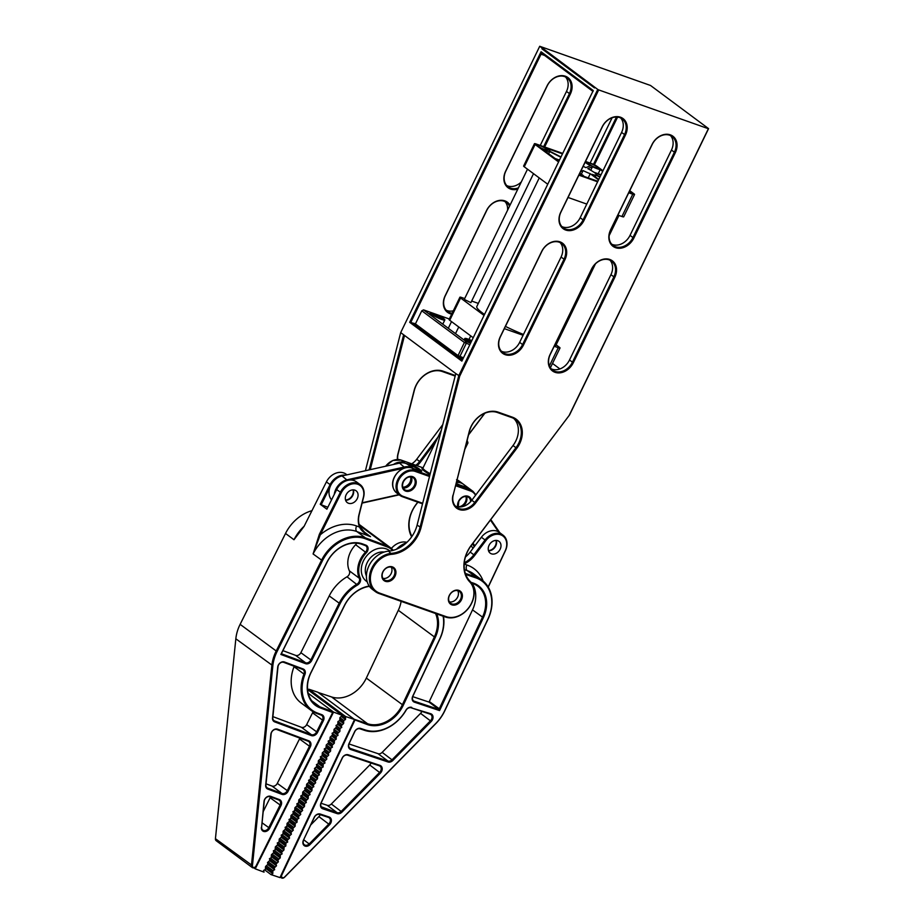 <?xml version="1.0" encoding="UTF-8"?>
<svg xmlns="http://www.w3.org/2000/svg" width="924" height="924" viewBox="0 0 924 924"><rect width="100%" height="100%" fill="white"/><g stroke="black" fill="none" stroke-linecap="round" stroke-linejoin="round"><path stroke-width="1.39" d="M266.586 865.961L272.892 870.651L274.636 869.715L274.139 868.017L276.495 865.765L275.999 864.067L278.367 861.803L277.87 860.117L280.226 857.853L280.353 854.85L282.097 853.903L281.601 852.217L283.957 849.953L284.084 846.95L285.816 846.003L285.943 842.988L287.687 842.053L287.191 840.355L289.547 838.091L289.05 836.405L291.418 834.141L290.921 832.455L293.278 830.191L292.781 828.505L295.137 826.241L295.264 823.238L297.008 822.291L297.135 819.276L298.868 818.341L298.371 816.643L300.739 814.391L300.242 812.693L302.598 810.429L302.102 808.743L304.458 806.479L304.585 803.476L306.329 802.529L305.832 800.842L308.189 798.579L308.316 795.576L310.06 794.628L309.563 792.931L311.919 790.678L312.046 787.664L313.79 786.728L313.294 785.03L315.65 782.767L315.153 781.08L317.51 778.817L317.637 775.814L319.381 774.866L318.884 773.18L321.24 770.916L321.367 767.902L323.111 766.966L323.227 763.952L324.971 763.016L324.474 761.318L326.83 759.054L326.334 757.368L328.701 755.104L328.205 753.418L330.561 751.154L330.688 748.151L332.432 747.204L331.935 745.518L334.292 743.254L334.419 740.24L336.151 739.304L336.278 736.289L338.022 735.354L337.526 733.656L339.882 731.392L340.009 728.389L341.753 727.442L341.256 725.756L343.613 723.492L343.74 720.489L345.472 719.542L345.599 716.527L308.859 689.212L308.42 690.159M267.787 864.621L274.636 869.715M267.66 863.201L274.139 868.017M269.727 860.729L276.495 865.765M268.514 862.057L274.763 866.7M269.635 859.332L275.999 864.067M271.668 856.837L278.367 861.803M270.443 858.153L276.623 862.75M271.598 855.451L277.87 860.117M273.62 852.944L280.226 857.853M272.372 854.25L278.494 858.8M273.573 851.582L279.729 856.167M275.56 849.052L282.097 853.903M274.301 850.346L280.353 854.85M277.5 845.16L283.957 849.953M276.23 846.442L282.213 850.9M279.452 841.267L285.816 846.003M278.159 842.538L284.084 846.95M281.393 837.375L287.687 842.053M280.088 838.634L285.943 842.988M281.45 836.081L287.191 840.355M283.333 833.483L289.547 838.091M282.016 834.73L287.814 839.038M283.414 832.212L289.05 836.405M285.285 829.59L291.418 834.141M283.945 830.826L289.674 835.088M285.389 828.343L290.921 832.455M287.225 825.698L293.278 830.191M285.874 826.922L291.545 831.138M287.352 824.462L292.781 828.505M289.166 821.806L295.137 826.241M287.803 823.018L293.405 827.188M289.327 820.593L294.652 824.554M291.118 817.913L297.008 822.291M289.732 819.114L295.264 823.238M291.291 816.724L296.512 820.593M293.058 814.021L298.868 818.341M291.661 815.211L297.135 819.276M293.266 812.843L298.371 816.643M294.999 810.129L300.739 814.391M293.589 811.307L298.995 815.326M295.23 808.974L300.242 812.693M296.951 806.236L302.598 810.429M295.507 807.403L300.866 811.376M297.205 805.093L302.102 808.743M298.891 802.344L304.458 806.479M297.436 803.499L302.726 807.426M299.168 801.224L303.973 804.792M300.831 798.452L306.329 802.529M299.364 799.595L304.585 803.476M301.143 797.354L305.832 800.842M302.783 794.559L308.189 798.579M301.293 795.691L306.456 799.526M303.107 793.473L307.692 796.892M304.724 790.667L310.06 794.628M303.222 791.787L308.316 795.576M305.082 789.604L309.563 792.931M306.664 786.774L311.919 790.678M305.151 787.883L310.187 791.614M307.045 785.723L311.423 788.981M308.616 782.882L313.79 786.728M307.08 783.979L312.046 787.664M309.02 781.854L313.294 785.03M310.556 778.99L315.65 782.767M309.009 780.075L313.906 783.714M310.984 777.985L315.153 781.08M312.497 775.097L317.51 778.817M310.938 776.172L315.777 779.764M312.959 774.104L317.013 777.13M314.449 771.205L319.381 774.866M312.866 772.268L317.637 775.814M320.743 769.23L316.874 766.342L314.483 768.525L314.922 770.235L318.884 773.18M316.389 767.313L321.24 770.916M314.795 768.364L319.508 771.863M318.33 763.42L323.111 766.966M316.724 764.46L321.367 767.902M318.815 762.45L322.615 765.268M320.281 759.528L324.971 763.016M318.653 760.556L323.227 763.952M320.755 758.558L324.474 761.318M322.222 755.636L326.83 759.054M320.582 756.652L325.098 760.002M322.707 754.665L326.334 757.368M324.162 751.743L328.701 755.104M322.511 752.748L326.957 756.051M324.647 750.773L328.205 753.418M326.114 747.851L330.561 751.154M324.44 748.844L328.829 752.101M326.588 746.881L330.064 749.468M328.055 743.959L332.432 747.204M326.368 744.94L330.688 748.151M329.995 740.066L334.292 743.254M328.297 741.036L332.559 744.201M331.947 736.174L336.151 739.304M330.226 737.133L334.419 740.24M332.155 733.229L336.278 736.289M333.887 732.282L338.022 735.354M334.373 731.311L337.526 733.656M335.828 728.389L339.882 731.392M334.084 729.325L338.149 732.339M336.313 727.419L339.385 729.706M337.78 724.497L341.753 727.442M316.886 766.319L316.435 764.598L318.191 763.709L318.399 760.683L320.801 758.489L320.351 756.768L322.106 755.867L322.314 752.852L324.717 750.646L324.266 748.925L326.022 748.036L326.23 745.01L328.632 742.804L328.182 741.094L329.937 740.193L330.145 737.167L332.548 734.973L332.097 733.252L333.853 732.362L334.049 729.336L336.463 727.13L336.013 725.421L340.009 728.389M338.265 723.527L341.256 725.756M336.013 725.421L337.768 724.52L337.965 721.494L339.72 720.605L343.613 723.492M337.976 721.54L341.88 724.439M340.205 719.634L343.116 721.806M341.649 716.701L345.472 719.542M339.951 717.671L343.74 720.489M342.146 715.742L344.987 717.856M264.657 869.865L271.032 874.612L272.776 873.665L272.892 870.651M265.835 868.514L272.776 873.665M265.696 867.082L272.28 871.967M271.032 874.612L279.972 877.592L354.539 719.519L317.798 692.203L308.859 689.212M345.599 716.527L354.539 719.519M328.54 742.988L331.935 745.518M275.537 847.712L281.601 852.217M330.48 739.096L333.795 741.556M332.432 735.204L335.666 737.606M277.512 843.831L283.46 848.267M279.475 839.962L285.331 844.305M369.427 586.37A29.487 23.112 126.6 0 0 344.64 605.347L311.053 672.568A29.487 23.112 126.6 0 0 315.442 704.434A29.487 23.112 126.6 0 0 319.981 706.895L333.171 711.815L308.223 693.266L333.541 712.092L255.243 868.849L264.033 872.129L263.583 870.408L265.338 869.519L265.546 866.493L267.948 864.286L267.498 862.577L269.9 860.371L269.45 858.662L271.206 857.761L271.413 854.735L273.816 852.54L273.365 850.819L275.121 849.918L275.329 846.904L277.731 844.698L277.281 842.977L279.036 842.087L279.244 839.061L281.647 836.855L281.196 835.146L282.952 834.245L283.16 831.23L285.562 829.024L285.112 827.303L286.867 826.414L287.075 823.388L289.478 821.182L289.027 819.472L290.783 818.572L290.991 815.546L293.393 813.351L292.943 811.63L294.698 810.729L294.906 807.715L297.309 805.509L296.858 803.788L298.614 802.898L298.822 799.872L301.224 797.666L300.774 795.957L302.529 795.056L302.737 792.041L305.139 789.835L304.689 788.114L306.445 787.225L306.653 784.199L309.055 781.993L308.604 780.283L310.36 779.382L310.568 776.356L312.97 774.162L312.52 772.441L314.922 770.235M339.72 720.605L339.928 717.578L342.33 715.372L333.541 712.092M255.243 868.849L253.869 867.832M307.588 689.547L342.33 715.372M436.752 613.952A30.226 23.689 -53.4 0 1 435.239 637.525L403.257 705.312A30.226 23.689 -53.4 0 1 367.625 724.659L354.435 719.738M354.781 720.362L281.774 875.144A2.206 1.732 126.6 0 0 284.58 877.038L435.839 723.411A36.117 28.309 126.6 0 0 444.606 710.868L487.837 619.219A36.117 28.309 126.6 0 0 475.698 577.789L465.708 574.451M465.349 573.411L475.641 576.853A36.856 28.887 -53.4 0 1 482.097 580.214A36.856 28.887 -53.4 0 1 488.034 619.126L444.791 710.787A36.856 28.887 -53.4 0 1 435.851 723.584L284.592 877.199A2.945 2.31 -53.4 0 1 281.312 877.8A2.945 2.31 -53.4 0 1 280.538 876.379M401.132 601.351A29.487 23.112 -53.4 0 1 398.313 610.29L366.331 678.077A29.487 23.112 -53.4 0 1 331.566 696.95L318.168 692.469L354.169 719.253L367.567 723.735A29.487 23.112 126.6 0 0 402.333 704.85L434.315 637.063A29.487 23.112 126.6 0 0 435.562 613.524M470.928 582.293L473.215 583.056A30.226 23.689 -53.4 0 1 483.368 617.717L440.136 709.378A30.226 23.689 -53.4 0 1 439.535 710.579L438.946 709.47L482.443 617.255A29.487 23.112 126.6 0 0 477.708 586.128A29.487 23.112 126.6 0 0 472.534 583.448L471.506 583.102M443.485 616.331A36.856 28.887 -53.4 0 1 439.893 638.934L412.889 696.176A4.424 3.465 126.6 0 0 413.606 700.854A4.424 3.465 126.6 0 0 414.379 701.258L438.946 709.47L429.025 702.09L472.522 609.886A29.487 23.112 126.6 0 0 472.095 583.298M439.535 710.579L414.437 702.182A5.163 4.043 -53.4 0 1 412.705 696.269L439.709 639.015A36.117 28.309 126.6 0 0 443.104 616.192M488.172 586.959L505.22 550.808A14.01 10.973 126.6 0 0 501.848 535.319A14.01 10.973 126.6 0 0 485.885 540.598L474.682 555.416A22.846 17.902 -53.4 0 1 464.206 563.894M464.31 562.728A22.118 17.325 126.6 0 0 473.85 554.793L485.065 539.974A14.738 11.55 -53.4 0 1 503.037 535.158A14.738 11.55 -53.4 0 1 505.405 550.727L488.253 587.098M503.037 535.158L499.364 532.42A14.738 11.55 126.6 0 0 481.392 537.237L470.177 552.067A22.153 17.36 -53.4 0 1 465.465 556.929M406.387 542.85A22.118 17.325 126.6 0 0 396.465 549.226M411.088 707.784A4.424 3.465 126.6 0 0 406.098 710.198A36.856 28.887 -53.4 0 1 364.46 730.318L360.002 728.817A4.424 3.465 126.6 0 0 354.781 731.658L349.191 743.508A4.424 3.465 126.6 0 0 349.896 748.174A4.424 3.465 126.6 0 0 350.681 748.579L387.941 761.041A4.424 3.465 126.6 0 0 392.088 759.747L430.492 720.743A4.435 3.477 126.6 0 0 431.566 719.207A4.424 3.465 126.6 0 0 430.861 714.529A4.424 3.465 126.6 0 0 430.087 714.136L411.088 707.784L430.757 713.744A5.163 4.043 -53.4 0 1 432.49 719.669A5.174 4.054 -53.4 0 1 431.242 721.459L392.839 760.464A5.163 4.043 -53.4 0 1 387.999 761.977L350.727 749.514A5.163 4.043 -53.4 0 1 348.995 743.601L354.597 731.739A5.163 4.043 -53.4 0 1 360.672 728.435L365.142 729.925A36.117 28.309 126.6 0 0 405.936 710.209A5.163 4.043 -53.4 0 1 411.769 707.391M321.333 806.825L337.11 812.67A4.424 3.465 126.6 0 0 341.256 811.376L379.66 772.372A4.435 3.477 126.6 0 0 380.734 770.835A4.424 3.465 126.6 0 0 380.018 766.169A4.424 3.465 126.6 0 0 379.244 765.765L347.574 755.162A4.424 3.465 126.6 0 0 342.354 758.003L321.229 802.783A4.424 3.465 126.6 0 0 321.933 807.461A4.424 3.465 126.6 0 0 322.707 807.853L322.765 808.789A5.163 4.043 -53.4 0 1 321.032 802.875L342.169 758.084A5.163 4.043 -53.4 0 1 348.244 754.781L379.926 765.372A5.163 4.043 -53.4 0 1 381.658 771.297A5.174 4.054 -53.4 0 1 380.411 773.088L341.996 812.092A5.163 4.043 -53.4 0 1 337.168 813.605L322.765 808.789M303.626 840.101A4.424 3.465 126.6 0 0 304.331 844.779A4.424 3.465 126.6 0 0 309.251 843.878L328.829 824A4.435 3.477 126.6 0 0 329.903 822.464A4.424 3.465 126.6 0 0 329.187 817.798A4.424 3.465 126.6 0 0 328.413 817.394L319.6 814.448A4.424 3.465 126.6 0 0 314.391 817.278L303.43 840.193L314.195 817.359A5.163 4.043 -53.4 0 1 320.281 814.056L329.094 817.001A5.163 4.043 -53.4 0 1 330.827 822.926A5.174 4.054 -53.4 0 1 329.568 824.716L309.99 844.594A5.163 4.043 -53.4 0 1 304.389 845.726A5.163 4.043 -53.4 0 1 303.43 840.193M488.53 550.819A7.369 5.775 126.6 0 0 495.784 545.853A7.369 5.775 126.6 0 0 496.28 540.413M464.195 564.09L466.851 564.98A41.291 32.363 -53.4 0 1 483.16 581.057M489.027 545.391A7.369 5.775 126.6 0 0 490.217 553.176A7.369 5.775 126.6 0 0 500.196 549.133A7.369 5.775 126.6 0 0 499.006 541.348A7.369 5.775 126.6 0 0 489.027 545.391M321.032 803.245L327.188 805.301A4.424 3.465 126.6 0 0 331.335 804.007L369.739 764.991A4.424 3.465 126.6 0 0 370.998 763.005M349.006 743.959L378.02 753.672A4.424 3.465 126.6 0 0 382.166 752.367L420.57 713.363A4.424 3.465 126.6 0 0 421.841 711.376M310.834 824.832L318.907 816.62A4.424 3.465 126.6 0 0 320.166 814.633M412.705 696.638L429.025 702.09M406.941 542.33A16.216 12.705 126.6 0 0 391.383 548.429M312.035 510.649A36.856 28.887 126.6 0 0 285.528 533.46L240.125 624.347A36.856 28.887 126.6 0 0 235.839 638.796L215.431 838.703A2.945 2.31 126.6 0 0 216.216 840.736L252.217 867.509A2.945 2.31 -53.4 0 1 251.432 865.476L271.841 665.569A36.856 28.887 -53.4 0 1 276.137 651.12L321.54 560.233A36.856 28.887 -53.4 0 1 365.327 537.837L387.295 546.038A22.118 17.325 -53.4 0 1 390.702 547.886A22.118 17.325 -53.4 0 1 393.231 550.334M346.997 474.844L346.165 474.22A14.738 11.55 126.6 0 0 326.38 481.947L304.054 526.414L293.982 539.743L304.192 526.183M329.926 487.237L321.182 504.758L320.258 504.273L330.053 484.684A14.738 11.55 -53.4 0 1 345.426 475.19M362.22 530.48L370.512 536.648L356.872 531.554A36.856 28.887 126.6 0 0 313.086 553.95L319.358 534.326L313.086 553.95L320.281 534.811A41.291 32.363 -53.4 0 1 356.629 525.987L359.482 527.061L359.713 526.414L365.927 533.922L370.512 536.648C364.957 533.876 361.272 530.688 359.482 527.061A22.846 17.902 -53.4 0 1 359.02 514.506L363.386 497.262A14.01 10.973 126.6 0 0 356.479 483.899A14.01 10.973 126.6 0 0 341.256 492.804L320.281 534.811L319.358 534.326L340.344 492.33A14.738 11.55 -53.4 0 1 360.129 484.603L356.456 481.878A14.738 11.55 126.6 0 0 336.659 489.604L326.877 509.193L320.258 504.273M360.129 484.603A14.738 11.55 -53.4 0 1 363.629 497.02L359.274 514.264A22.118 17.325 126.6 0 0 359.713 526.414M392.561 550.508A21.379 16.747 126.6 0 0 387.341 546.962L365.361 538.761A36.117 28.309 126.6 0 0 322.453 560.718L277.05 651.605A36.117 28.309 126.6 0 0 272.846 665.765L252.437 865.661A2.206 1.732 126.6 0 0 255.994 866.031L333.171 711.815L332.663 712.543L320.027 707.819A30.226 23.689 -53.4 0 1 310.88 672.637L344.456 605.416A30.226 23.689 -53.4 0 1 369.207 586.059M255.994 866.031L332.663 712.543M256.179 865.961A2.945 2.31 -53.4 0 1 252.217 867.509M261.631 827.038A4.424 3.465 126.6 0 0 262.797 830.087A4.424 3.465 126.6 0 0 268.734 827.765L280.041 805.127A4.424 3.465 126.6 0 0 279.383 800.346A4.424 3.465 126.6 0 0 278.702 799.976L270.039 796.742A4.424 3.465 126.6 0 0 264.264 801.166L261.631 827.038L263.998 801.524A5.163 4.043 -53.4 0 1 270.732 796.361L279.394 799.595A5.163 4.043 -53.4 0 1 280.965 805.601L269.658 828.239A5.163 4.043 -53.4 0 1 264.391 831.577A5.163 4.043 -53.4 0 1 261.365 827.396M277.593 729.175L308.766 740.817A5.163 4.043 -53.4 0 1 310.325 746.823L288.138 791.233A5.163 4.043 -53.4 0 1 282.005 794.374L267.845 789.084A5.163 4.043 -53.4 0 1 265.673 785.1L270.859 734.337A5.163 4.043 -53.4 0 1 277.593 729.175L276.9 729.556A4.424 3.465 126.6 0 0 271.125 733.979L265.95 784.742A4.424 3.465 126.6 0 0 267.117 787.791A4.424 3.465 126.6 0 0 267.798 788.16L281.97 793.45A4.424 3.465 126.6 0 0 287.225 790.759L309.413 746.349A4.424 3.465 126.6 0 0 308.755 741.568A4.424 3.465 126.6 0 0 308.073 741.198L276.9 729.556M294.202 666.273A4.424 3.465 126.6 0 1 294.051 666.701L303.973 674.07A4.424 3.465 126.6 0 0 303.13 669.715A4.424 3.465 126.6 0 0 302.448 669.346L283.76 662.369A4.424 3.465 126.6 0 0 277.985 666.793L272.799 717.555A4.424 3.465 126.6 0 0 273.978 720.605A4.424 3.465 126.6 0 0 274.659 720.974L311.33 734.661A4.424 3.465 126.6 0 0 316.586 731.981L322.453 720.223A4.424 3.465 126.6 0 0 321.806 715.442A4.424 3.465 126.6 0 0 321.125 715.072L316.724 713.432A36.856 28.887 -53.4 0 1 311.042 710.348A36.856 28.887 -53.4 0 1 303.973 674.07L304.92 674.474A36.117 28.309 126.6 0 0 317.417 713.051L321.818 714.691A5.163 4.043 -53.4 0 1 323.377 720.697L317.498 732.455A5.163 4.043 -53.4 0 1 311.376 735.585L274.705 721.898A5.163 4.043 -53.4 0 1 272.534 717.913L277.72 667.151A5.163 4.043 -53.4 0 1 284.453 661.988L303.141 668.964A5.163 4.043 -53.4 0 1 304.92 674.474M280.873 654.458A30.226 23.689 -53.4 0 1 281.45 653.245L326.853 562.358A30.226 23.689 -53.4 0 1 362.751 543.982L365.916 545.16A5.163 4.043 -53.4 0 1 367.475 551.178A5.163 4.054 -53.4 0 1 366.32 552.795A22.141 17.36 126.6 0 0 361.399 559.748A22.107 17.325 126.6 0 0 360.244 578.089A5.151 4.043 -53.4 0 1 359.979 582.363A5.163 4.043 -53.4 0 1 357.484 585.042A36.117 28.309 126.6 0 0 340.055 603.776L311.7 660.544A5.163 4.043 -53.4 0 1 305.567 663.675L280.873 654.458L281.358 653.73L305.532 662.751A4.424 3.465 126.6 0 0 310.787 660.059L339.143 603.291A36.856 28.887 -53.4 0 1 356.93 584.187A4.424 3.465 126.6 0 0 359.066 581.889A4.424 3.465 126.6 0 0 359.297 578.228A22.846 17.902 -53.4 0 1 360.476 559.274A22.881 17.937 -53.4 0 1 365.569 552.09A4.435 3.477 126.6 0 0 366.562 550.692A4.424 3.465 126.6 0 0 365.904 545.911A4.424 3.465 126.6 0 0 365.223 545.541L362.058 544.363A29.487 23.112 126.6 0 0 327.027 562.289L281.358 653.73M305.567 663.675L305.532 662.751L295.611 655.37A4.424 3.465 126.6 0 0 300.866 652.691L311.7 660.544M311.376 735.585L311.33 734.661L301.409 727.292A4.424 3.465 126.6 0 0 306.664 724.601L317.498 732.455M282.005 794.374L281.97 793.45L272.049 786.07A4.424 3.465 126.6 0 0 277.304 783.379L288.138 791.233M310.325 746.823L299.492 738.969A4.424 3.465 126.6 0 0 299.826 738.114M280.965 805.601L270.12 797.747A4.424 3.465 126.6 0 0 270.466 796.904M323.377 720.697L312.543 712.843A4.424 3.465 126.6 0 0 312.97 711.63M357.484 585.042L347.008 576.807A4.424 3.465 126.6 0 0 349.376 570.847L359.297 578.228L360.244 578.089M272.049 786.07L266.043 783.829M301.409 727.292L272.903 716.643M295.611 655.37L282.906 650.635M294.051 666.701A36.856 28.887 126.6 0 0 301.12 702.968L311.042 710.348M347.008 576.807A36.856 28.887 126.6 0 0 329.221 595.922L300.866 652.691M366.32 552.795L355.648 544.71A22.846 17.902 126.6 0 0 349.376 570.847M327.847 507.241L321.182 504.758M345.622 500.277A7.369 5.775 126.6 0 0 352.783 495.483A7.369 5.775 126.6 0 0 353.361 489.859M346.2 494.652A7.369 5.775 -53.4 0 1 356.098 490.794A7.369 5.775 -53.4 0 1 357.184 498.764A7.369 5.775 -53.4 0 1 347.297 502.621A7.369 5.775 -53.4 0 1 346.2 494.652M355.648 544.71A4.424 3.465 126.6 0 0 356.699 543.185M312.543 712.843L306.664 724.601M270.12 797.747L263.201 811.607M299.492 738.969L277.304 783.379M436.786 316.643L437.306 315.581L434.049 314.437L434.292 315.246L441.037 318.364L440.794 317.544L440.494 318.168M437.306 315.581L440.794 317.544M440.783 318.803A6.491 0.947 25.9 0 0 443.381 319.069A6.491 0.947 25.9 0 0 434.315 313.998A6.491 0.947 25.9 0 0 431.831 313.467A6.491 0.947 25.9 0 0 434.234 315.696A6.491 0.947 25.9 0 0 440.783 318.803M471.54 341.164L468.584 340.113L471.055 342.18M471.702 340.852A6.491 0.947 25.9 0 0 468.849 339.674A6.491 0.947 25.9 0 0 466.377 339.154A6.491 0.947 25.9 0 0 470.882 342.538M458.2 506.779A7.369 5.775 126.6 0 0 463.143 504.804A7.369 5.775 126.6 0 0 465.904 496.419M490.783 519.554L499.849 532.79M498.533 531.878L490.413 520.039M463.455 486.267A14.738 11.55 -53.4 0 1 468.607 488.103A14.738 11.55 -53.4 0 1 469.149 488.542M474.312 546.604L472.453 543.901M473.007 543.162L474.867 545.865M488.45 550.554A7.369 5.775 126.6 0 0 493.173 548.567A7.369 5.775 126.6 0 0 495.992 540.413M471.136 545.645L472.984 548.348M468.607 488.103L463.467 484.28A14.738 11.55 126.6 0 0 456.398 482.478M334.269 494.409A14.738 11.55 -53.4 0 1 347.205 479.764L404.7 466.943A14.738 11.55 -53.4 0 1 413.178 468.48L408.073 464.691A14.738 11.55 126.6 0 0 399.549 463.12L342.053 475.941A14.738 11.55 126.6 0 0 330.411 486.036A14.738 11.55 126.6 0 0 331.554 499.838M362.173 502.772L398.879 494.594M399.203 494.837L362.093 503.106M404.55 468.006L350.67 480.006M402.806 487.191A7.369 5.775 126.6 0 0 410.799 478.921A7.369 5.775 126.6 0 0 410.51 476.83M345.541 500A7.369 5.775 126.6 0 0 353.303 491.73A7.369 5.775 126.6 0 0 353.072 489.859M411.804 479.186A8.108 6.353 -53.4 0 1 405.451 487.745M461.538 506.826A7.369 5.775 126.6 0 0 466.089 502.448A7.369 5.775 126.6 0 0 466.435 496.454M449.341 318.999L423.527 309.863L421.783 310.787L415.419 323.908L458.038 355.601L463.467 357.807M462.947 358.87L458.512 357.299L458.038 355.601L464.402 342.481L421.783 310.787M469.831 344.687L464.402 342.481L466.146 341.557L470.593 343.127M423.527 309.863L466.146 341.557L466.25 343.416L459.875 356.537L458.512 357.299L415.892 325.606L415.419 323.908M433.506 313.398L433.506 313.386A8.108 1.19 25.9 0 0 434.292 316.031A8.108 1.19 25.9 0 0 444.848 319.762A8.108 1.19 25.9 0 0 433.506 313.386A8.108 1.19 25.9 0 0 433.506 313.386A8.108 1.19 25.9 0 0 430.249 312.855A8.108 1.19 25.9 0 0 433.864 315.789A8.108 1.19 25.9 0 0 441.591 319.404A8.108 1.19 25.9 0 0 444.837 319.935A8.108 1.19 25.9 0 0 441.233 317.001A8.108 1.19 25.9 0 0 433.506 313.398L433.506 313.386A8.108 1.19 25.9 0 0 434.292 316.031A8.108 1.19 25.9 0 0 444.848 319.762A8.108 1.19 25.9 0 0 433.506 313.386M559.909 368.942L552.506 363.444M471.806 340.633A8.108 1.19 25.9 0 0 468.041 339.073A8.108 1.19 25.9 0 0 464.784 338.542A8.108 1.19 25.9 0 0 470.778 342.758M569.392 414.957L708.385 128.713L598.694 89.917L459.702 376.149L421.032 527.592A30.238 23.689 -53.4 0 1 418.537 534.349A30.226 23.689 -53.4 0 1 391.776 554.308A21.379 16.747 126.6 0 0 372.834 568.422A21.379 16.747 126.6 0 0 379.66 593.127L446.142 616.643A21.379 16.747 126.6 0 0 469.496 606.675A21.379 16.747 126.6 0 0 469.75 581.889A30.226 23.689 -53.4 0 1 471.217 545.345L569.542 414.957L708.569 128.632L650.519 85.47L539.72 46.281L400.693 332.594L365.419 470.732M569.542 414.957L471.309 545.414A29.487 23.112 126.6 0 0 469.889 581.081A22.118 17.325 -53.4 0 1 469.611 606.71A22.118 17.325 -53.4 0 1 445.46 617.024L378.979 593.508A22.118 17.325 -53.4 0 1 375.34 591.579A22.118 17.325 -53.4 0 1 371.91 567.948A22.118 17.325 -53.4 0 1 391.499 553.349A29.487 23.112 126.6 0 0 417.625 533.887A29.499 23.123 126.6 0 0 420.05 527.292L458.743 375.768L597.77 89.443L594.837 87.26L594.513 87.919L541.949 48.822L542.561 48.383L539.72 46.281M542.561 48.383L543.589 48.937L541.949 48.822M594.837 87.26L543.589 48.937M459.702 376.149L455.809 373.573L417.105 525.098A29.487 23.112 -53.4 0 1 388.565 551.166A22.118 17.325 126.6 0 0 368.399 567.047A22.118 17.325 126.6 0 0 372.395 589.385L375.34 591.579M670.512 135.585A14.738 11.55 -53.4 0 1 671.436 150.092L630.029 235.366A14.738 11.55 -53.4 0 1 611.734 244.213M620.651 117.949A14.738 11.55 -53.4 0 1 621.575 132.455L580.168 217.729A14.738 11.55 -53.4 0 1 561.873 226.576M560.129 242.573A14.738 11.55 -53.4 0 1 561.053 257.08L519.646 342.354A14.738 11.55 -53.4 0 1 501.351 351.212M609.99 260.21A14.738 11.55 -53.4 0 1 610.914 274.717L569.507 359.99A14.738 11.55 -53.4 0 1 551.212 368.849M391.233 567.128A7.369 5.775 -53.4 0 1 391.129 573.608A7.369 5.775 -53.4 0 1 382.894 578.343M457.715 590.644A7.369 5.775 -53.4 0 1 457.611 597.123A7.369 5.775 -53.4 0 1 449.364 601.859M513.802 418.491A22.118 17.325 -53.4 0 1 513.016 445.53L471.794 500.265A14.738 11.55 -53.4 0 1 455.382 506.052M417.879 502.206L416.193 504.435A29.487 23.112 126.6 0 0 411.977 536.37M411.642 536.844A30.226 23.689 -53.4 0 1 416.1 504.365L417.764 502.171M415.8 465.257A14.738 11.55 126.6 0 0 419.623 461.469L437.988 437.075M435.631 441.926L420.455 462.092A15.477 12.127 -53.4 0 1 416.955 465.673M455.174 376.068L442.365 371.54A22.118 17.325 126.6 0 0 414.368 390.286L398.128 453.869A14.738 11.55 126.6 0 0 397.77 459.494M397.447 459.494A15.477 12.127 -53.4 0 1 397.886 454.111L414.114 390.529A22.846 17.902 -53.4 0 1 443.046 371.159L455.313 375.502M509.528 206.191A14.738 11.55 126.6 0 0 506.606 202.541A14.738 11.55 126.6 0 0 486.729 210.453L445.322 295.726A14.738 11.55 126.6 0 0 447.597 311.469A14.738 11.55 126.6 0 0 452.125 313.259M451.709 314.125A15.477 12.127 -53.4 0 1 445.137 295.807L486.544 210.522A15.477 12.127 -53.4 0 1 498.406 200.6A15.477 12.127 -53.4 0 1 510.025 205.174M517.81 189.143A15.477 12.127 -53.4 0 1 505.798 185.354A15.477 12.127 -53.4 0 1 505.647 171.171L547.054 85.897A15.477 12.127 -53.4 0 1 565.384 76.23A15.477 12.127 -53.4 0 1 570.327 94.121L544.652 146.997M543.67 146.65L569.403 93.659A14.738 11.55 126.6 0 0 567.117 77.905A14.738 11.55 126.6 0 0 547.239 85.817L505.832 171.09A14.738 11.55 126.6 0 0 508.119 186.844A14.738 11.55 126.6 0 0 518.422 187.872M617.59 117.094L594.409 164.83M593.485 164.38L616.481 117.025M468.618 434.615L484.673 413.294M484.892 413.201L468.537 434.915M404.527 335.447L370.247 469.658M369.126 469.9L403.638 334.788L455.809 373.573M545.622 55.798L541.037 54.181L410.926 322.13L462.254 360.302M415.488 323.747L409.69 322.314L541.071 51.744L542.03 53.523L593.035 91.453M541.037 54.181L542.411 53.419M633.887 238.022A15.477 12.127 -53.4 0 1 615.557 247.678A15.477 12.127 -53.4 0 1 610.614 229.787L652.021 144.514A15.477 12.127 -53.4 0 1 670.35 134.858A15.477 12.127 -53.4 0 1 675.294 152.749L633.887 238.022L632.963 237.549L674.37 152.275A14.738 11.55 126.6 0 0 672.083 136.521A14.738 11.55 126.6 0 0 652.217 144.433L610.81 229.706A14.738 11.55 126.6 0 0 613.086 245.461A14.738 11.55 126.6 0 0 632.963 237.549L630.029 235.366M584.026 220.386A15.477 12.127 -53.4 0 1 565.707 230.041A15.477 12.127 -53.4 0 1 560.764 212.15L602.171 126.877A15.477 12.127 -53.4 0 1 620.489 117.221A15.477 12.127 -53.4 0 1 625.433 135.112L584.026 220.386L583.102 219.912L624.509 134.638A14.738 11.55 126.6 0 0 622.233 118.884A14.738 11.55 126.6 0 0 602.356 126.796L560.949 212.07A14.738 11.55 126.6 0 0 563.224 227.824A14.738 11.55 126.6 0 0 583.102 219.912L580.168 217.729M523.504 345.01A15.477 12.127 -53.4 0 1 505.185 354.677A15.477 12.127 -53.4 0 1 500.242 336.786L541.649 251.513A15.477 12.127 -53.4 0 1 559.967 241.845A15.477 12.127 -53.4 0 1 564.922 259.736L523.504 345.01L522.591 344.548L563.998 259.274A14.738 11.55 126.6 0 0 561.711 243.52A14.738 11.55 126.6 0 0 541.834 251.432L500.427 336.706A14.738 11.55 126.6 0 0 502.714 352.46A14.738 11.55 126.6 0 0 522.591 344.548L519.646 342.354M573.365 362.647A15.477 12.127 -53.4 0 1 555.047 372.314A15.477 12.127 -53.4 0 1 550.103 354.423L591.51 269.15A15.477 12.127 -53.4 0 1 609.828 259.482A15.477 12.127 -53.4 0 1 614.772 277.373L573.365 362.647L572.441 362.185L613.848 276.911A14.738 11.55 126.6 0 0 611.572 261.157A14.738 11.55 126.6 0 0 591.695 269.069L550.288 354.342A14.738 11.55 126.6 0 0 552.575 370.097A14.738 11.55 126.6 0 0 572.441 362.185L569.507 359.99M453.234 494.848A14.738 11.55 126.6 0 0 456.733 507.299A14.738 11.55 126.6 0 0 474.74 502.448L515.95 447.713A22.13 17.337 126.6 0 0 518.768 443.116A22.118 17.325 126.6 0 0 515.338 419.496A22.118 17.325 126.6 0 0 511.7 417.556L497.47 412.52A22.118 17.325 126.6 0 0 469.473 431.265L453.234 494.848L469.23 431.508A22.846 17.914 -53.4 0 1 498.151 412.139L512.393 417.174A22.846 17.902 -53.4 0 1 519.692 443.578A22.857 17.914 -53.4 0 1 516.782 448.336L475.56 503.072A15.477 12.127 -53.4 0 1 459.205 509.517A15.477 12.127 -53.4 0 1 452.991 495.091M442.758 424.647L416.689 459.286A14.738 11.55 -53.4 0 1 411.734 463.825M453.314 310.822A14.738 11.55 -53.4 0 1 446.246 310.233M505.024 201.594A14.738 11.55 -53.4 0 1 507.599 210.164M565.534 76.969A14.738 11.55 -53.4 0 1 566.458 91.476L540.251 145.449M521.309 181.936A14.738 11.55 -53.4 0 1 506.756 185.597M612.104 117.787L590.113 163.086M403.638 334.788L400.693 332.594M541.071 51.744L593.243 90.54L461.861 361.111L409.69 322.314M394.074 575.791A7.369 5.775 126.6 0 0 392.931 567.913A7.369 5.775 126.6 0 0 382.998 571.875A7.369 5.775 126.6 0 0 384.13 579.741A7.369 5.775 126.6 0 0 394.074 575.791M382.802 571.944A8.108 6.353 -53.4 0 1 392.4 566.886A8.108 6.353 -53.4 0 1 394.998 576.264A8.108 6.353 -53.4 0 1 385.4 581.323A8.108 6.353 -53.4 0 1 382.802 571.944M460.545 599.306A7.369 5.775 126.6 0 0 459.413 591.429A7.369 5.775 126.6 0 0 449.468 595.391A7.369 5.775 126.6 0 0 450.612 603.256A7.369 5.775 126.6 0 0 460.545 599.306M449.283 595.46A8.108 6.353 -53.4 0 1 458.882 590.401A8.108 6.353 -53.4 0 1 461.469 599.768A8.108 6.353 -53.4 0 1 451.871 604.839A8.108 6.353 -53.4 0 1 449.283 595.46M597.77 89.443L598.694 89.917M581.358 174.197L583.102 170.593A13.271 1.94 25.9 0 0 590.251 173.724L598.544 179.891M580.584 171.645L583.102 170.593M596.396 174.994L596.43 174.913A13.271 1.94 25.9 0 1 596.373 174.983L600.023 176.842M595.206 176.761L595.98 175.156L599.872 177.131M583.148 166.343A13.271 1.94 25.9 0 1 585.885 167.637L590.528 165.719A8.847 1.294 25.9 0 1 585.215 162.093M590.759 170.247L592.48 166.713A8.847 1.294 25.9 0 0 600.219 169.577L602.667 171.402M601.039 174.752L593.878 172.222A13.271 1.94 25.9 0 0 587.837 168.642L592.48 166.713M562.485 153.881L545.668 147.932A8.847 1.294 25.9 0 1 550.069 151.397L550.069 151.397A8.847 1.294 25.9 0 0 550.069 151.397L560.984 156.965M548.637 153.684L549.664 151.571L560.845 157.253M595.98 175.156A13.271 1.94 25.9 0 1 591.914 174.313L598.775 179.406M588.23 177.893L590.251 173.724M596.43 174.913A13.271 1.94 25.9 0 0 594.987 173.042L600.854 175.121M558.881 161.307L556.236 159.344L559.309 160.43M549.664 151.571A8.847 1.294 25.9 0 1 542.607 149.203L555.139 158.524L559.482 160.06M597.863 181.289L583.876 176.345A8.847 1.294 25.9 0 0 579.798 173.262M562.716 153.396L536.22 144.017A4.424 0.647 25.9 0 0 534.442 143.728A4.424 0.647 25.9 0 0 535.1 144.479L558.57 161.943M535.1 144.479L524.266 166.782A4.424 0.647 -154.1 0 1 523.619 166.031L534.442 143.728M602.968 170.767L597.147 166.435A4.424 0.647 25.9 0 0 591.614 163.617L585.527 161.457M628.736 192.793L632.767 194.213A4.424 0.647 25.9 0 0 634.545 194.514A4.424 0.647 25.9 0 0 633.887 193.751L629.752 190.679M634.545 194.514L623.712 216.805A4.424 0.647 -154.1 0 1 621.933 216.516L632.767 194.213M568.041 197.459L586.786 204.088M617.902 215.096L621.933 216.516M524.266 166.782L547.747 184.246M578.874 175.156L597.62 181.785M545.044 149.723A5.902 0.866 25.9 0 0 547.412 150.115A5.902 0.866 25.9 0 0 544.79 147.979A5.902 0.866 25.9 0 0 539.166 145.345A5.902 0.866 25.9 0 0 536.809 144.964A5.902 0.866 25.9 0 0 539.431 147.089A5.902 0.866 25.9 0 0 545.044 149.723M578.99 174.913A5.902 0.866 25.9 0 0 581.219 175.248A5.902 0.866 25.9 0 0 579.579 173.712M628.863 192.527A5.902 0.866 25.9 0 0 629.822 192.885A5.902 0.866 25.9 0 0 632.178 193.278A5.902 0.866 25.9 0 0 629.533 191.129M596.015 167.752A5.902 0.866 25.9 0 0 598.382 168.145A5.902 0.866 25.9 0 0 595.761 166.008A5.902 0.866 25.9 0 0 590.136 163.375A5.902 0.866 25.9 0 0 587.768 162.994A5.902 0.866 25.9 0 0 590.401 165.119A5.902 0.866 25.9 0 0 596.015 167.752M598.198 173.747L600.219 169.577M449.734 320.281L460.568 297.978A4.424 0.647 -154.1 0 1 459.909 297.216L449.087 319.519A4.424 0.647 25.9 0 0 449.734 320.281L473.215 337.734M459.909 297.216A4.424 0.647 -154.1 0 1 461.688 297.516L464.68 298.567M556.121 344.848L559.355 347.251A4.424 0.647 -154.1 0 1 560.013 348.002A4.424 0.647 -154.1 0 1 558.235 347.713L549.399 365.892M478.32 303.395L471.667 301.039M460.568 297.978L484.037 315.431M504.342 328.644L523.088 335.273M554.204 346.281L558.235 347.713M470.894 302.633L464.264 299.422L527.5 169.184M595.449 263.871L555.659 345.807L554.504 345.668M523.481 334.453A36.856 5.382 -154.1 0 1 505.44 326.391M484.523 314.426A36.856 5.382 -154.1 0 1 476.807 306.514L539.246 177.928M367.625 724.659L367.567 723.735L331.566 696.95M403.257 705.312L366.331 678.077M435.239 637.525L398.313 610.29M482.097 580.214L473.654 573.931A36.856 28.887 126.6 0 0 473.642 573.919A36.856 28.887 126.6 0 0 467.197 570.57L475.641 576.853L475.698 577.789M412.993 700.23L414.437 702.182M440.136 709.378L429.29 701.535M483.368 617.717L472.522 609.886M473.215 583.056L472.534 583.448M481.392 537.237L485.885 540.598M470.177 552.067L474.682 555.416M430.087 714.136L430.757 713.744M365.142 729.925L364.46 730.318M431.566 719.207L432.49 719.669M420.57 713.363L431.242 721.459M360.672 728.435L360.002 728.817M382.166 752.367L392.839 760.464M378.02 753.672L387.941 761.041L387.999 761.977M349.295 747.551L350.727 749.514M337.168 813.605L337.11 812.67L327.188 805.301M341.996 812.092L331.335 804.007M380.411 773.088L369.739 764.991M347.574 755.162L348.244 754.781M380.734 770.835L381.658 771.297M379.926 765.372L379.244 765.765M309.99 844.594L303.765 839.801M329.568 824.716L318.907 816.62M319.6 814.448L320.281 814.056M329.903 822.464L330.827 822.926M329.094 817.001L328.413 817.394M466.851 564.98A4.424 2.656 -71.5 0 0 467.197 570.57L464.449 569.658M330.85 485.1L326.38 481.947M341.256 492.804L336.659 489.604M252.437 865.661L215.431 838.703M311.769 700.785L319.981 706.895L320.027 707.819M272.846 665.765L235.839 638.796M277.05 651.605L240.125 624.347M322.453 560.718L313.086 553.95M365.361 538.761L365.327 537.837L356.872 531.554A4.424 2.68 110.5 0 1 356.629 525.987M359.309 525.225L387.295 546.038L387.341 546.962M269.658 828.239L262.058 822.799M270.039 796.742L270.732 796.361M279.394 799.595L278.702 799.976M308.073 741.198L308.766 740.817M267.845 789.084L266.562 787.236M303.141 668.964L302.448 669.346M316.724 713.432L317.417 713.051M284.453 661.988L283.76 662.369M321.125 715.072L321.818 714.691M274.705 721.898L273.423 720.05M362.058 544.363L362.751 543.982M365.223 545.541L365.916 545.16M340.055 603.776L329.221 595.922M366.562 550.692L367.475 551.178M361.399 559.748L360.476 559.274M359.066 581.889L359.979 582.363M367.198 581.808A19.161 15.015 -53.4 0 1 363.594 560.579A19.161 15.015 -53.4 0 1 389.928 551.016M384.199 552.044A16.216 12.705 126.6 0 0 367.255 562.485A16.216 12.705 126.6 0 0 366.424 575.952M285.528 533.46L293.982 539.743A36.856 28.887 -53.4 0 1 304.146 526.241M347.447 480.422L342.053 475.941M399.549 463.12L405.035 467.856M467.07 440.69L467.971 442.85A14.738 2.148 -154.1 0 1 467.971 442.85A14.738 2.148 -154.1 0 1 466.458 443.081M466.701 442.134A14.01 2.044 25.9 0 0 467.059 440.748M411.296 476.899A7.369 5.775 -53.4 0 1 411.053 483.125A7.369 5.775 -53.4 0 1 403.095 487.918M458.627 501.374A7.369 5.775 126.6 0 0 458.177 506.872M457.738 506.802A8.108 6.353 -53.4 0 1 458.5 501.328A8.108 6.353 -53.4 0 1 465.858 495.969A8.108 6.353 -53.4 0 1 471.529 500.612M403.234 481.774A7.369 5.775 126.6 0 0 404.423 489.535A7.369 5.775 126.6 0 0 414.368 485.574A7.369 5.775 126.6 0 0 413.224 477.708C409.401 475.918 406.133 477.281 403.395 481.785C401.998 485.169 402.344 487.757 404.423 489.535M415.28 486.047A8.108 6.353 -53.4 0 1 405.694 491.106A8.108 6.353 -53.4 0 1 403.095 481.739A8.108 6.353 -53.4 0 1 412.693 476.68A8.108 6.353 -53.4 0 1 415.28 486.047M418.745 468.607A0.739 0.578 126.6 0 0 417.879 469.069A4.424 0.647 25.9 0 0 412.347 466.25L412.3 465.326A5.163 0.751 -154.1 0 1 418.745 468.607L420.951 470.247A5.163 0.751 -154.1 0 1 419.646 470.79L411.734 467.983M429.741 475.641L415.199 470.501L411.885 468.041A14.738 11.55 126.6 0 0 395.276 475.71A14.738 11.55 126.6 0 0 396.719 492.989L400.023 495.449A14.738 11.55 -53.4 0 1 400.023 495.449A14.738 11.55 -53.4 0 1 397.747 479.695A14.738 11.55 -53.4 0 1 415.199 470.501L415.246 471.425A14.01 10.973 126.6 0 0 398.671 480.168A13.999 10.973 126.6 0 0 403.141 496.361L422.684 503.268M399.849 463.063A14.01 10.973 126.6 0 0 397.794 463.513M404.7 463.12L412.3 465.326M393.428 464.495A14.738 11.55 -53.4 0 1 404.539 462.577L401.235 460.117A14.738 11.55 126.6 0 0 385.689 466.216M420.951 470.247A0.739 0.578 126.6 0 0 420.074 470.709L417.879 469.069L417.429 469.993M411.769 467.44L412.347 466.25L408.2 464.784M456.756 481.046L460.094 482.709M457.022 480.006L459.933 482.178A14.738 11.55 -53.4 0 1 462.37 483.46A14.738 11.55 -53.4 0 1 462.37 483.471L462.924 483.91M458.085 482.432L456.548 481.889M459.528 484.892L456.156 483.414A5.163 0.751 -154.1 0 0 459.528 484.892L467.128 487.583M473.019 491.383L469.715 488.923A14.738 11.55 126.6 0 0 469.704 488.923A14.738 11.55 126.6 0 0 467.29 487.641L470.593 490.101A14.738 11.55 -53.4 0 1 473.019 491.383A14.738 11.55 -53.4 0 1 473.03 491.395L475.883 494.837M401.166 460.083L423.053 467.833L401.166 460.083L392.862 460.452L385.458 466.262M441.36 430.134L422.973 468.018A14.738 2.148 25.9 0 0 430.226 473.746M430.007 474.589A15.477 2.264 -154.1 0 1 422.949 468.052M456.56 479.672L459.066 481.011A14.738 11.55 126.6 0 0 459.055 481A14.738 11.55 126.6 0 0 457.057 479.879M429.521 476.484L415.246 471.425M475.525 495.31A14.01 10.973 126.6 0 0 470.639 491.025L470.593 490.101L455.786 484.857M470.639 491.025L455.578 485.701M402.61 496.789L422.534 503.846L400.034 495.449A14.738 11.55 -53.4 0 0 402.46 496.742L403.141 496.361M470.616 501.686A7.369 5.775 126.6 0 0 468.618 497.297C464.807 495.518 461.526 496.869 458.789 501.386L458.235 506.883M420.455 462.092L416.689 459.286M442.365 371.54L443.046 371.159M566.458 91.476L570.327 94.121M391.776 554.308L388.565 551.166M417.105 525.098L421.032 527.592M675.294 152.749L671.436 150.092M625.433 135.112L621.575 132.455M564.922 259.736L561.053 257.08M614.772 277.373L610.914 274.717M471.794 500.265L475.56 503.072M516.782 448.336L513.016 445.53M469.75 581.889L469.889 581.081M446.142 616.643L445.46 617.024M379.66 593.127L378.979 593.508M372.834 568.422L371.91 567.948M417.625 533.887L418.537 534.349M518.768 443.116L519.692 443.578M511.7 417.556L512.393 417.174M497.47 412.52L498.151 412.139M281.312 877.8L280.249 877.003M359.078 524.37L390.702 547.886M443.381 319.069L443.786 320.224M431.831 313.467L430.676 313.86M466.377 339.154L465.211 339.535M403.083 487.895L405.74 487.664L409.39 485.285L410.949 482.998L411.261 476.888M420.732 471.459L411.815 468.006C400.762 463.409 384.962 482.605 396.719 492.989M459.459 484.857L469.704 488.923M459.055 481L462.37 483.46M467.971 442.85L464.911 449.145M455.509 333.645L458.743 326.981M448.29 328.274L451.524 321.61M464.067 340.009L464.784 338.542M442.781 324.174L444.837 319.935M429.533 314.333L430.249 312.855M469.011 339.431L470.732 335.897M470.894 302.645L533.518 173.666M609.147 235.643L618.953 215.465M550.392 367.798L560.013 348.002"/></g></svg>
